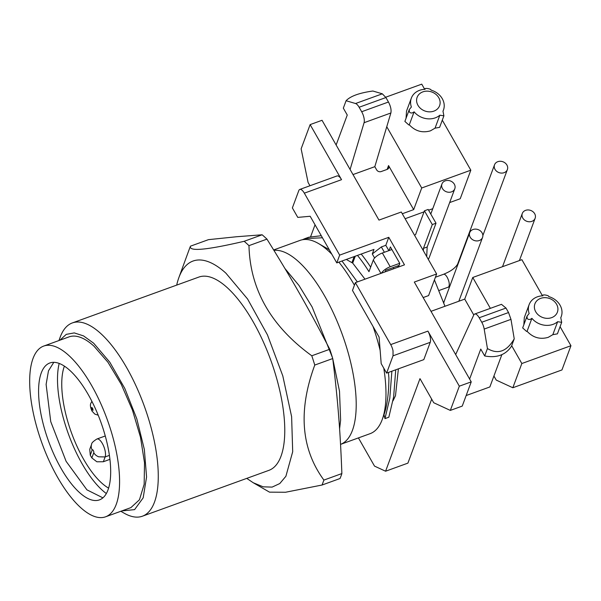 <?xml version="1.0" encoding="UTF-8"?>
<svg xmlns="http://www.w3.org/2000/svg" width="601" height="601" viewBox="0 0 601 601"><rect width="100%" height="100%" fill="white"/><g stroke="black" fill="none" stroke-linecap="round" stroke-linejoin="round"><path stroke-width="0.9" d="M531.862 221.363A6.851 5.77 20.4 0 0 535.145 218.246A6.851 5.77 20.4 0 0 533.027 211.762A6.851 5.77 20.4 0 0 525.574 210.35A6.851 5.77 20.4 0 0 522.299 213.468A6.851 5.77 20.4 0 0 524.41 219.951A6.851 5.77 20.4 0 0 531.862 221.363M472.995 229.522A6.851 5.77 20.4 0 0 469.712 232.64A6.851 5.77 20.4 0 0 471.83 239.123A6.851 5.77 20.4 0 0 479.275 240.535A6.851 5.77 20.4 0 0 482.558 237.41A6.851 5.77 20.4 0 0 480.447 230.934A6.851 5.77 20.4 0 0 472.995 229.522M445.236 180.848A6.851 5.77 20.4 0 0 441.953 183.966A6.851 5.77 20.4 0 0 444.064 190.442A6.851 5.77 20.4 0 0 451.516 191.862A6.851 5.77 20.4 0 0 454.799 188.737A6.851 5.77 20.4 0 0 452.681 182.261A6.851 5.77 20.4 0 0 445.236 180.848M497.816 161.677A6.851 5.77 20.4 0 0 494.533 164.794A6.851 5.77 20.4 0 0 496.651 171.277A6.851 5.77 20.4 0 0 504.096 172.69A6.851 5.77 20.4 0 0 507.379 169.572A6.851 5.77 20.4 0 0 505.261 163.089A6.851 5.77 20.4 0 0 497.816 161.677M322.436 237.771L304.947 238.62L302.288 239.769M357.475 255.402A102.794 39.298 70.1 0 1 368.976 271.675L373.304 260.023A8.564 3.253 -29.7 0 1 382.356 253.006L391.89 249.543M361.193 254.05A102.794 39.298 70.1 0 1 370.667 267.129M304.947 238.62L308.801 237.222L321.265 235.712M346.311 259.444L352.697 263.095L364.987 279.165M399.087 265.424L385.684 270.285L385.091 271.877M329.34 249.873A94.222 36.022 -109.9 0 0 327.297 248.604L318.47 243.51A102.794 39.298 -109.9 0 0 300.049 240.392L273.665 249.956M331.827 254.231A102.794 39.298 -109.9 0 0 328.229 250.775A102.794 39.298 -109.9 0 0 318.47 243.51M395.728 369.803L393.64 396.878L388.832 417.222L384.978 418.619L383.994 414.728C387.112 405.938 388.757 393.745 388.915 378.157L388.426 372.455M357.362 281.929L341.984 261.014M381.432 273.207A8.564 3.253 -29.7 0 1 390.207 266.769L382.356 253.006M384.978 418.619L389.786 398.268L391.882 371.2M399.74 263.313L390.207 266.769M383.994 414.728L382.251 419.468A102.794 39.298 -109.9 0 0 383.769 368.15M340.549 444.387L370.111 433.667A102.794 39.298 -109.9 0 0 382.251 419.468M380.14 350.36A102.794 39.298 -109.9 0 0 373.026 326.448M354.425 285.212A102.794 39.298 -109.9 0 0 338.874 262.141M340.549 444.379A102.794 39.298 -109.9 0 0 351.164 364.461A102.794 39.298 -109.9 0 0 298.457 261.563A102.794 39.298 -109.9 0 0 273.913 250.354M423.374 250.73L423.45 248.356L427.168 247.011L426.71 256.567M414.54 235.239L415.599 234.585L424.434 210.793L432.292 224.564L423.45 248.356M427.168 247.011L436.01 223.211L428.16 209.448L424.434 210.793M432.292 224.564L436.01 223.211M53.789 362.335L48.478 370.832L46.112 384.4L50.747 421.647L66.102 461.32L86.927 489.845L102.914 497.846M79.482 492.542A72.811 27.834 -109.9 0 0 99.443 499.889A72.811 27.834 -109.9 0 0 107.151 443.418A72.811 27.834 -109.9 0 0 69.776 370.344A72.811 27.834 -109.9 0 0 49.815 362.989A72.811 27.834 -109.9 0 0 42.108 419.46A72.811 27.834 -109.9 0 0 79.482 492.542M80.684 507.635A90.796 34.715 -109.9 0 0 105.573 516.807A90.796 34.715 -109.9 0 0 115.182 446.378A90.796 34.715 -109.9 0 0 68.574 355.244A90.796 34.715 -109.9 0 0 43.685 346.078A90.796 34.715 -109.9 0 0 34.077 416.501A90.796 34.715 -109.9 0 0 80.684 507.635M236.599 236.741L208.457 239.656L190.479 246.17C188.549 251.721 206.444 250.099 244.164 241.294L262.141 234.781L236.599 236.741M244.164 241.294A145.622 55.668 70.1 0 1 246.56 243.397A145.622 55.668 70.1 0 1 248.972 245.636C250.084 289.479 271.028 326.193 311.791 355.777A145.622 55.668 70.1 0 1 314.766 365.062C298.006 410.528 301.048 448.872 323.901 480.079L322.061 485.022L340.038 478.509A145.622 55.668 -109.9 0 0 341.871 473.565C341.06 451.674 339.978 432.344 338.611 415.584C337.311 398.794 335.35 379.787 332.736 358.549A145.622 55.668 -109.9 0 0 329.769 349.256C318.891 328.281 308.854 309.77 299.659 293.716C290.531 277.639 279.63 259.444 266.949 239.123A145.622 55.668 -109.9 0 0 264.538 236.884A145.622 55.668 -109.9 0 0 262.141 234.781M105.573 516.807L130.875 507.635L139.455 499.777L144.157 484.308L144.51 462.747L140.484 437.205L132.475 410.198L121.274 384.377L107.97 362.283L93.876 346.071A90.796 34.715 -109.9 0 0 68.987 336.906L43.685 346.078M322.061 485.022L285.505 492.257L269.518 492.151L253.239 482.746L263.178 486.833L272.125 487.103L279.788 483.542L285.896 476.27L292.695 451.704L291.62 416.696L282.808 375.925L267.445 334.862L247.582 299.005L225.886 273.147A119.839 45.811 70.1 0 0 178.873 277.602L189.435 248.806A145.622 55.668 70.1 0 1 190.479 246.17M248.972 245.636L266.949 239.123M311.791 355.777L329.769 349.256M314.766 365.062L332.736 358.549M323.901 480.079L341.871 473.565M59.935 340.189L66.268 334.359L74.269 332.909L83.554 335.906L93.651 343.201L109.818 362.223L124.805 388.464L136.795 418.777L144.353 449.503L146.569 476.961L143.173 497.838L134.586 509.625L121.823 510.91M246.763 478.381L253.239 482.746M176.702 285.107A119.839 45.811 70.1 0 1 178.873 277.602M58.943 340.549L60.198 337.131A102.794 39.298 70.1 0 1 72.338 322.932A102.794 39.298 70.1 0 1 100.517 333.315A102.794 39.298 70.1 0 1 153.285 436.484A102.794 39.298 70.1 0 1 142.399 516.206A102.794 39.298 70.1 0 1 123.979 513.089L120.831 511.271M142.399 516.206L268.902 470.35A102.794 39.298 -109.9 0 0 279.788 390.627A102.794 39.298 -109.9 0 0 227.02 287.458A102.794 39.298 -109.9 0 0 198.848 277.076L72.338 322.932M434.425 279.878L444.965 306.27M431.683 399.147L407.906 463.131L385.587 471.222L419.986 378.645L433.727 402.738L450.329 410.408L459.329 386.18L427.92 331.113A8.564 3.275 70.1 0 1 430.226 337.251A8.564 3.275 70.1 0 1 430.241 342.322L423.81 359.631L386.601 373.116L381.192 363.635L379.088 337.078L352.479 290.433L355.379 282.65L390.71 344.598A8.564 3.275 -109.9 0 1 393.016 350.736L393.031 355.815L386.601 373.116M315.044 224.804L310.649 236.629M386.759 126.713L421.714 187.993L470.831 170.188L460.223 198.743L449.661 202.567M432.758 208.697L428.588 210.207M424.043 211.852L405.119 218.719M421.714 187.993L413.676 209.621L402.287 213.753M352.997 174.575L374.814 166.672L376.647 169.888A3.426 2.885 20.4 0 0 378.63 171.518A3.426 2.885 20.4 0 0 381.192 171.555L387.142 169.399A3.426 2.885 20.4 0 0 388.787 167.844A3.426 2.885 20.4 0 0 388.547 165.568L413.676 209.621M423.149 297.563L428.588 295.594L436.627 273.966L401.288 212.01L378.968 220.101L322.038 120.29L310.131 124.61L301.131 148.83L308.088 182.464L309.966 185.754M431 311.333L464.723 299.11L473.768 314.969M464.723 299.11L472.762 277.482L521.871 259.677L542.493 295.835M511.676 345.703L521.833 363.522L512.833 387.75L496.231 380.08L493.924 376.023M358.429 437.904L374.513 466.106L385.587 471.222M304.331 193.161A8.564 3.275 -109.9 0 0 301.086 189.563A8.564 3.275 -109.9 0 0 299.809 189.435L337.011 175.95A8.564 3.275 70.1 0 1 338.295 176.078A8.564 3.275 70.1 0 1 341.541 179.676L304.331 193.161L339.67 255.117L336.778 262.9L373.98 249.415L372.297 253.96L374.611 258.024M341.541 179.676L310.131 124.61M393.016 400.807L395.488 395.713L398.388 368.841M350.09 169.474L364.078 122.709A8.564 3.275 -109.9 0 0 361.674 111.733L359.12 107.248A8.564 3.275 -109.9 0 0 355.537 103.522L346.086 100.728C350.428 96.137 359.36 92.9 372.875 91.021L382.326 93.816L385.91 97.542L388.464 102.02C390.673 106.257 391.469 109.915 390.868 112.996L374.814 166.672M424.704 89.331L421.752 84.148L385.714 97.212M470.831 170.188L442.291 120.162M346.086 100.728L343.329 108.15L347.258 115.031L336.124 144.999M409.289 124.79L414.112 111.809A17.128 14.432 20.4 0 0 435.244 117.864A17.128 14.432 20.4 0 0 439.857 115.197L443.899 115.835L439.624 127.344L435.034 128.171L430.429 130.845C422.285 133.167 415.238 131.153 409.289 124.79L408.83 124.955L404.879 121.425L409.228 109.72M406.058 118.262L406.516 111.11L411.339 98.128A17.128 14.432 20.4 0 0 411.369 107.008L409.281 109.57L409.349 111.951C410.551 113.243 411.955 113.334 413.556 112.237L414.112 111.809M398.493 267.017L399.823 263.448L390.395 246.928L389.042 250.579M397.592 265.965L398.238 267.107M450.329 410.408L462.237 406.096L471.237 381.868L414.307 282.057L436.627 273.966M455.663 354.56L473.753 314.992A8.564 3.275 70.1 0 1 474.67 314.038A8.564 3.275 70.1 0 1 479.2 317.764L481.754 322.249A8.564 3.275 70.1 0 1 484.188 329.07L487.441 348.542L484.684 355.957L480.755 349.076L469.621 379.036M487.441 348.542C497.951 354.763 506.876 351.525 514.231 338.829L510.978 319.356L508.544 312.535L505.989 308.058L501.459 304.331L474.67 314.038M514.231 338.829L511.474 346.251C505.666 354.966 496.734 358.204 484.684 355.957M466.151 395.548L489.86 386.954L501.858 354.665M472.762 277.482L490.363 308.351M521.833 363.522L570.95 345.718L560.079 326.666M561.695 322.339L557.412 333.848L552.822 334.682L548.217 337.349C540.074 339.678 533.034 337.657 527.077 331.294L526.619 331.459L522.667 327.928L527.017 316.224M523.847 324.765L524.305 317.613L529.128 304.639A17.128 14.432 20.4 0 0 529.158 313.512L527.069 316.081L527.137 318.455C528.339 319.747 529.744 319.845 531.344 318.74L531.9 318.312A17.128 14.432 20.4 0 0 553.04 324.367A17.128 14.432 20.4 0 0 557.645 321.7L561.687 322.339L560.771 317.674A17.128 14.432 20.4 0 0 561.244 316.569A17.128 14.432 20.4 0 0 560.064 305.21A17.128 14.432 20.4 0 0 548.751 296.594C549.329 295.407 542.027 294.077 542.808 295.632L542.883 295.82A17.128 14.432 20.4 0 0 537.332 296.834A17.128 14.432 20.4 0 0 529.128 304.639M512.833 387.75L561.95 369.946L570.95 345.718M339.67 255.117L388.779 237.312L404.488 264.846L355.379 282.65M393.775 268.73L393.122 267.588M384.385 252.27L381.342 246.936L385.812 245.313L388.855 250.647M372.297 253.96L381.342 246.936M388.779 237.312L385.812 245.313M336.778 262.9L310.176 216.262L297.773 217.389L292.371 207.908L298.802 190.607A8.564 3.275 -109.9 0 1 299.809 189.435M459.329 386.18L471.237 381.868M443.899 115.835L442.982 111.162A17.128 14.432 20.4 0 0 443.455 110.066A17.128 14.432 20.4 0 0 442.276 98.699A17.128 14.432 20.4 0 0 430.955 90.082C431.541 88.903 424.238 87.573 425.02 89.128L425.095 89.316A17.128 14.432 20.4 0 0 419.543 90.33A17.128 14.432 20.4 0 0 411.339 98.128M439.857 115.197L435.034 128.171M557.645 321.7L552.822 334.682M527.077 331.294L531.9 318.312M106.354 493.549A79.663 30.456 70.1 0 1 68.319 433.727A79.663 30.456 70.1 0 1 59.183 363.432M417.943 105.28A11.99 10.104 -159.6 0 1 422.864 91.863A11.99 10.104 -159.6 0 1 438.775 97.723A11.99 10.104 -159.6 0 1 433.854 111.14A11.99 10.104 -159.6 0 1 417.943 105.28M535.731 311.784A11.99 10.104 -159.6 0 1 540.652 298.374A11.99 10.104 -159.6 0 1 556.564 304.234A11.99 10.104 -159.6 0 1 551.643 317.644A11.99 10.104 -159.6 0 1 535.731 311.784M64.397 366.137A71.098 27.18 -109.9 0 0 64.367 366.212A71.098 27.18 -109.9 0 0 71.429 432.682A71.098 27.18 -109.9 0 0 108.616 488.132M109.938 459.352L103.349 461.741L96.874 461.793L91.84 457.924A71.098 27.18 -109.9 0 1 90.27 455.167L89.752 449.308M443.854 302.821A6.851 5.77 -159.6 0 1 444.154 301.424L469.712 232.64M428.355 259.459L429.234 257.521A6.851 5.77 -159.6 0 1 428.205 259.189M435.409 277.234L443.553 274.289A6.851 2.622 70.1 0 1 447.174 277.264C449.007 280.817 449.623 283.807 449.03 286.234A6.851 2.622 70.1 0 1 448.218 287.173L449.653 286.624M457.256 266.168A6.851 5.77 -159.6 0 1 457.564 264.297L494.533 164.794M91.953 409.777L93.057 410.288L92.592 408.049L91.487 407.538L91.953 409.777M354.162 256.597L351.931 262.614M352.697 263.095L355.259 256.199M380.929 273.387L373.304 260.023M387.127 169.407L388.547 165.568M364.078 122.709L390.868 112.996M427.92 331.113L390.71 344.598M430.241 342.322L393.031 355.815M355.537 103.522L382.326 93.816M385.91 97.542L359.12 107.248M361.674 111.733L388.464 102.02M484.188 329.07L510.978 319.356M481.754 322.249L508.544 312.535M479.2 317.764L505.989 308.058M103.349 461.741L105.137 456.925L98.722 456.82A8.564 7.22 -159.6 0 1 93.764 452.741L91.84 457.924M109.412 455.378L105.137 456.925A10.277 3.929 -109.9 0 0 102.35 443.478A10.277 3.929 -109.9 0 0 96.919 439.008L105.273 435.98M90.27 455.167L92.193 449.991A1.713 0.654 70.1 0 1 93.305 450.502A1.713 0.654 70.1 0 1 93.764 452.741M89.759 449.285L91.6 444.334A8.564 7.22 20.4 0 0 92.193 449.991M519.414 260.564L535.145 218.246M502.519 266.694L522.299 213.468M443.666 302.243L444.154 301.424M458.841 301.244L482.558 237.41M430.774 214.039L441.953 183.966M429.234 257.521L454.799 188.737M439.226 290.433L448.218 287.173M443.553 274.289C449.037 271.968 454.281 269.286 457.564 264.297M482.866 235.539L507.379 169.572M98.211 415.216L94.823 414.097L91.953 411.016C90.3 407.193 89.985 404.518 91.014 402.993L91.885 401.333M332.759 358.722L339.505 391.198L340.617 420.137L339.588 428.881M284.934 268.519L299.05 285.558L312.107 306.946L332.376 357.377M443.02 111.223L443.455 110.066M560.808 317.734L561.244 316.569M91.607 444.312C91.465 443.072 93.238 441.307 96.919 439.008"/></g></svg>
